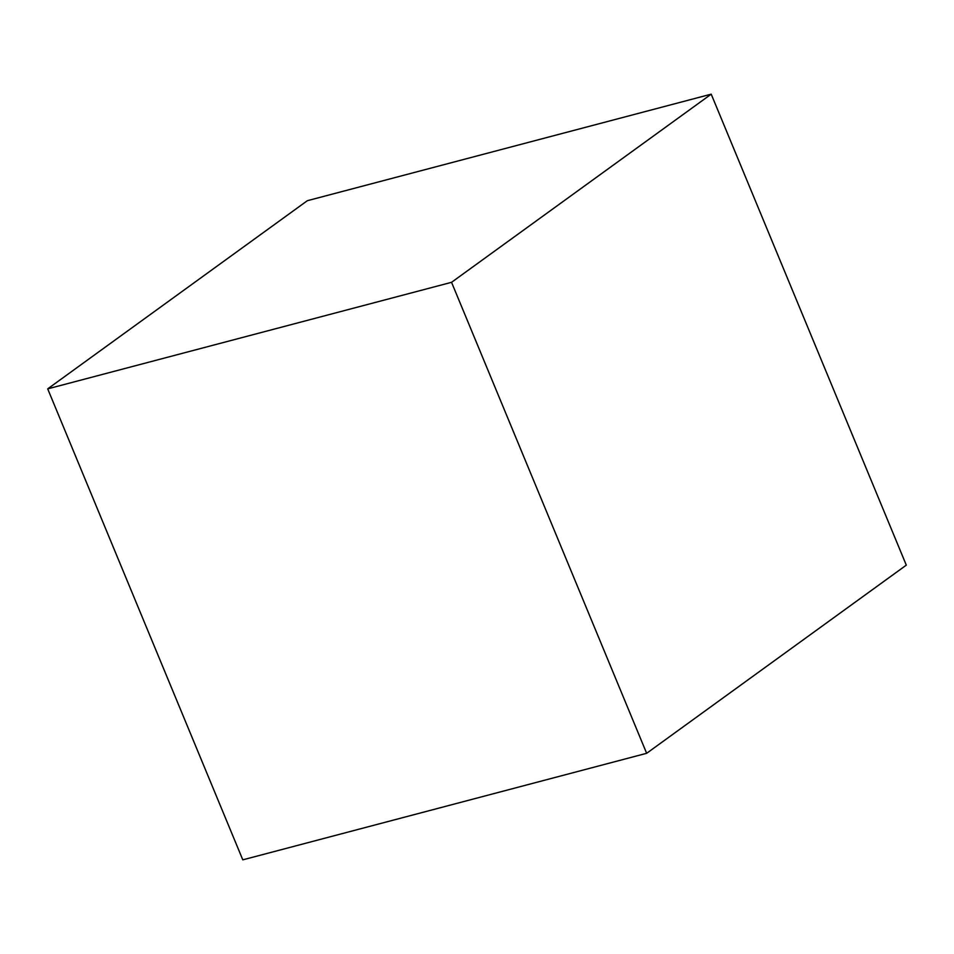 <?xml version="1.0" encoding="UTF-8"?>
<svg xmlns="http://www.w3.org/2000/svg" width="954" height="954" viewBox="0 0 954 954"><rect width="100%" height="100%" fill="white"/><g stroke="black" fill="none" stroke-linecap="round" stroke-linejoin="round"><path stroke-width="1.43" d="M646.645 753.302L242.793 859.84L47.7 388.862L307.355 200.698L711.207 94.16L451.552 282.312L646.645 753.302L906.3 565.138L711.207 94.16M47.7 388.862L451.552 282.312"/></g></svg>
